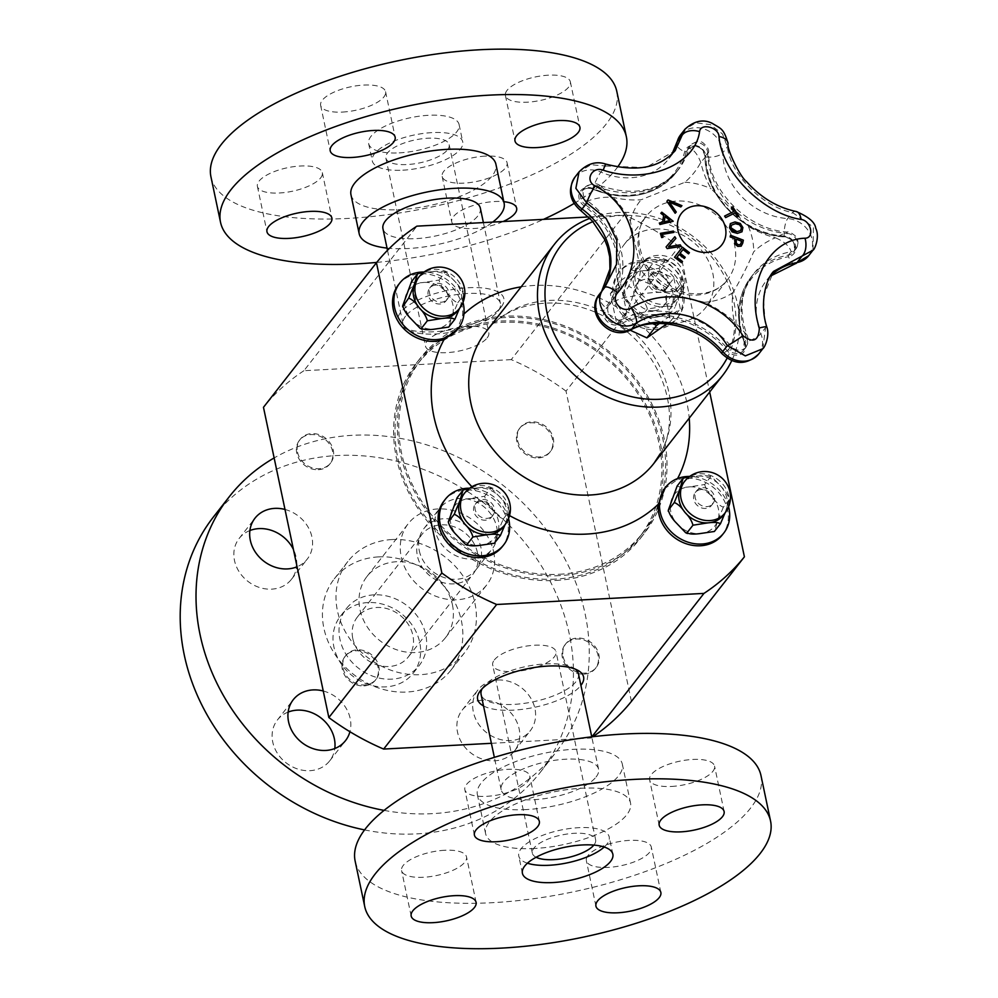 <?xml version="1.0" encoding="UTF-8"?>
<svg xmlns="http://www.w3.org/2000/svg" width="998" height="998" viewBox="0 0 998 998"><rect width="100%" height="100%" fill="white"/><g stroke="black" fill="none" stroke-linecap="round" stroke-linejoin="round"><path stroke-width="0.75" stroke-dasharray="4.99 3.74" d="M477.481 552.742A32.348 27.707 38 0 0 453.317 526.507A32.348 27.707 38 0 0 421.954 534.429A32.348 27.707 38 0 0 417.401 555.961A32.348 27.707 38 0 0 441.565 582.183A32.348 27.707 38 0 0 472.927 574.274A32.348 27.707 38 0 0 477.481 552.742M373.963 594.845A46.22 39.583 38 0 0 346.431 608.543A46.22 39.583 38 0 0 358.469 668.186A46.22 39.583 38 0 0 419.26 665.454A46.22 39.583 38 0 0 419.197 618.91A46.22 39.583 38 0 0 373.963 594.845M352.805 638.608A32.348 27.707 38 0 0 376.97 664.83A32.348 27.707 38 0 0 408.332 656.921A32.348 27.707 38 0 0 399.911 615.167A32.348 27.707 38 0 0 357.359 617.076A32.348 27.707 38 0 0 352.805 638.608M493.648 551.882A49.775 42.627 -142 0 1 486.65 585.003A49.775 42.627 -142 0 1 421.193 587.934A49.775 42.627 -142 0 1 408.219 523.701A49.775 42.627 -142 0 1 456.485 511.525A49.775 42.627 -142 0 1 493.648 551.882M452.406 604.651A49.775 42.627 -142 0 1 445.407 637.772A49.775 42.627 -142 0 1 379.951 640.704A49.775 42.627 -142 0 1 366.977 576.47A49.775 42.627 -142 0 1 415.243 564.294A49.775 42.627 -142 0 1 452.406 604.651M435.091 530.4A33.184 28.418 -142 0 1 439.756 508.319A33.184 28.418 -142 0 1 483.394 506.36A33.184 28.418 -142 0 1 492.039 549.187A33.184 28.418 -142 0 1 459.866 557.308A33.184 28.418 -142 0 1 435.091 530.4M419.272 550.646A33.184 28.418 38 0 0 444.048 577.543A33.184 28.418 38 0 0 476.221 569.434A33.184 28.418 38 0 0 467.575 526.607A33.184 28.418 38 0 0 423.925 528.566A33.184 28.418 38 0 0 419.272 550.646M497.777 680.025A33.184 28.418 -142 0 1 530.25 697.315A33.184 28.418 -142 0 1 530.287 730.736A33.184 28.418 -142 0 1 486.65 732.694A33.184 28.418 -142 0 1 478.005 689.868A33.184 28.418 -142 0 1 497.777 680.025M481.947 700.272A33.184 28.418 38 0 0 462.186 710.102A33.184 28.418 38 0 0 470.831 752.929A33.184 28.418 38 0 0 514.469 750.97A33.184 28.418 38 0 0 514.432 717.55A33.184 28.418 38 0 0 481.947 700.272M323.252 690.99A33.184 28.418 -142 0 1 350.186 718.535A33.184 28.418 -142 0 1 349.924 731.734M288.148 712.073A33.184 28.418 38 0 0 277.419 719.982A33.184 28.418 38 0 0 286.064 762.809A33.184 28.418 38 0 0 329.702 760.85A33.184 28.418 38 0 0 334.792 748.525M284.991 509.454A33.184 28.418 -142 0 1 307.272 559.067A33.184 28.418 -142 0 1 297.067 566.764M249.899 530.537A33.184 28.418 38 0 0 239.158 538.446A33.184 28.418 38 0 0 239.208 571.866A33.184 28.418 38 0 0 271.681 589.144A33.184 28.418 38 0 0 291.453 579.314A33.184 28.418 38 0 0 296.531 566.989M296.718 565.08A33.184 28.418 38 0 0 293.437 549.499M367.938 602.555A46.22 39.583 38 0 0 340.405 616.253A46.22 39.583 38 0 0 352.444 675.895A46.22 39.583 38 0 0 413.234 673.163A46.22 39.583 38 0 0 413.172 626.619A46.22 39.583 38 0 0 367.938 602.555M364.569 829.912A207.372 177.619 38 0 0 540.205 772.415A207.372 177.619 38 0 0 539.918 563.546A207.372 177.619 38 0 0 336.95 455.537A207.372 177.619 38 0 0 213.422 517.001M384.068 810.388A207.372 177.619 38 0 0 556.036 752.168A207.372 177.619 38 0 0 555.736 543.299A207.372 177.619 38 0 0 352.768 435.29A207.372 177.619 38 0 0 274.138 457.945M378.404 556.909A74.064 63.435 38 0 0 334.28 578.865A74.064 63.435 38 0 0 353.579 674.448A74.064 63.435 38 0 0 450.996 670.082A74.064 63.435 38 0 0 450.884 595.482A74.064 63.435 38 0 0 378.404 556.909M391.964 539.556A74.064 63.435 38 0 0 347.84 561.512A74.064 63.435 38 0 0 367.139 657.096A74.064 63.435 38 0 0 464.557 652.729A74.064 63.435 38 0 0 464.444 578.129A74.064 63.435 38 0 0 391.964 539.556M487.186 337.873A32.348 11.702 168.1 0 0 488.808 332.808A32.348 11.702 168.1 0 0 454.739 328.03A32.348 11.702 168.1 0 0 425.497 346.156A32.348 11.702 168.1 0 0 453.142 352.045A32.348 11.702 168.1 0 0 487.186 337.873M494.322 659.977A32.348 11.702 -11.9 0 1 528.379 645.818A32.348 11.702 -11.9 0 1 556.011 651.706A32.348 11.702 -11.9 0 1 526.769 669.833A32.348 11.702 -11.9 0 1 492.7 665.042A32.348 11.702 -11.9 0 1 494.322 659.977M652.842 323.714L626.507 311.626L620.082 281.112L643.76 264.408L673.875 278.23L680.312 308.756L659.466 323.452M653.528 310.765A17.365 14.87 -142 0 1 636.537 301.72A17.365 14.87 -142 0 1 636.512 284.243A17.365 14.87 -142 0 1 659.354 283.22A17.365 14.87 -142 0 1 663.87 305.625A17.365 14.87 -142 0 1 653.528 310.765M668.311 291.853A17.365 14.87 38 0 0 678.652 286.713A17.365 14.87 38 0 0 674.137 264.295A17.365 14.87 38 0 0 651.295 265.331A17.365 14.87 38 0 0 651.32 282.808A17.365 14.87 38 0 0 668.311 291.853M655.062 228.991A51.547 44.149 -142 0 1 705.524 255.837A51.547 44.149 -142 0 1 705.586 307.758A51.547 44.149 -142 0 1 637.784 310.802A51.547 44.149 -142 0 1 624.361 244.273A51.547 44.149 -142 0 1 655.062 228.991M600.21 185.64C596.255 182.522 591.09 183.22 584.716 187.749A10.067 8.633 -142 0 1 595.432 185.703L600.21 185.64L613.109 197.379A91.978 78.78 -142 0 1 630.362 221.094L640.554 269.448A91.978 78.78 -142 0 1 632.557 296.443C630.998 303.392 627.692 310.977 622.64 319.185A10.067 8.633 -142 0 1 610.526 316.403A10.067 8.633 -142 0 1 609.316 304.702A10.067 8.633 -142 0 1 609.441 304.54L606.697 308.045A10.067 8.633 38 0 0 607.907 319.747A10.067 8.633 38 0 0 620.02 322.541L622.64 319.185A88.248 75.586 38 0 1 731.047 346.181C733.804 337.424 734.902 329.29 734.378 321.793L746.866 334.742L746.853 338.759A10.067 8.633 -142 0 1 745.968 347.179C748.512 342.95 748.812 338.796 746.866 334.742C738.632 311.127 740.903 290.78 753.677 273.726A77.757 66.604 38 0 0 746.853 338.759L744.234 342.102A77.757 66.604 -142 0 1 751.057 277.082A77.757 66.604 -142 0 1 788.507 255.064A10.067 8.633 38 0 0 793.36 252.207A10.067 8.633 38 0 0 793.66 242.589A10.067 8.633 38 0 0 784.665 236.825A77.757 66.604 -142 0 1 705.099 156.399L705.948 157.035A76.472 65.494 38 0 0 784.191 236.127L784.665 236.825L787.285 233.47A10.067 8.633 -142 0 1 796.279 239.233A10.067 8.633 -142 0 1 795.98 248.851A10.067 8.633 -142 0 1 791.127 251.708C789.48 246.157 784.241 241.516 775.396 237.786L786.873 232.035L787.285 233.47A77.757 66.604 38 0 1 707.719 153.043L708.493 152.432C708.493 189.745 746.903 229.291 786.886 232.035C788.794 231.374 791.938 232.958 796.304 236.788C798.6 240.668 798.475 244.672 795.905 248.814M707.719 153.043L705.099 156.399A10.067 8.633 38 0 0 698.263 146.818A10.067 8.633 38 0 0 687.61 148.952L690.229 145.608A10.067 8.633 -142 0 1 700.883 143.475A10.067 8.633 -142 0 1 707.719 153.043C708.867 152.806 706.547 155.913 700.771 162.35A91.978 78.78 -142 0 1 684.902 182.26L641.24 199.712A91.978 78.78 -142 0 1 613.109 197.379C604.389 196.743 595.893 197.953 587.635 201.035A10.067 8.633 -142 0 1 584.678 187.786L582.059 191.142A10.067 8.633 38 0 0 585.015 204.39L587.635 201.035A77.757 66.604 38 0 1 610.427 303.317A77.757 66.604 38 0 1 609.441 304.54C617.126 299.338 624.835 296.643 632.557 296.443A102.47 87.762 -142 0 1 665.317 292.526L704.376 302.257A102.47 87.762 -142 0 1 734.378 321.793A91.978 78.78 -142 0 1 733.006 292.476C740.566 279.827 747.465 266.266 753.702 251.808A91.978 78.78 -142 0 1 775.396 237.786A91.978 78.78 -142 0 1 748.338 226.384L711.162 188.797A91.978 78.78 -142 0 1 700.771 162.35C697.253 153.592 693.286 148.939 688.882 148.353A10.067 8.633 -142 0 1 690.229 145.621C695.693 141.03 700.085 140.194 703.403 143.126C707.619 147.018 709.316 150.112 708.493 152.432M660.776 213.323A472.129 18.488 -48.3 0 1 660.813 213.285L660.776 213.323A473.601 243.974 -137.8 0 1 663.558 215.556A472.129 105.813 -74.4 0 1 662.547 222.242M673.188 221.257L673.151 221.307A473.663 141.654 159.3 0 0 659.903 224.55A472.129 201.608 -103.6 0 0 659.291 223.078A473.601 140.132 -21.1 0 1 659.341 223.065M669.833 220.496A473.601 243.949 -137.7 0 0 665.017 216.578M742.013 231.773L737.347 233.445L732.07 231.973L729.451 227.818L730.336 223.602M740.641 230.526L741.377 227.631L739.443 224.775L735.339 223.764L731.447 225.174M681.534 262.773L681.534 262.773A471.792 243.512 -142 0 0 674.523 257.297L682.407 247.192M684.254 258.519L684.254 258.519A472.279 243.774 -142 0 0 679.114 254.49M688.458 253.891L688.458 253.891A472.803 244.036 -142 0 0 682.944 249.575M738.907 216.192L738.869 216.242A473.85 88.348 146.4 0 0 737.609 216.865A471.942 227.145 -117.7 0 0 735.027 212.948A473.888 88.348 146.4 0 0 725.596 217.651L725.596 217.651A472.915 227.619 -117.7 0 0 724.573 216.104L724.61 216.067M733.992 211.401A471.942 227.145 -117.7 0 0 731.384 207.509A473.85 88.348 -33.6 0 1 731.447 207.484M681.197 246.444A472.915 227.482 62.4 0 1 681.222 246.481A473.626 158.545 164.1 0 0 667.138 248.639A471.792 226.945 -117.6 0 0 666.028 246.98L666.065 246.93M675.92 238.36L675.883 238.41A473.701 12.413 130.5 0 0 668.548 246.78M730.149 236.9L730.112 236.95A472.915 92.889 -71.4 0 0 730.474 235.328L730.511 235.279M741.739 245.595L737.771 246.456L735.152 244.285L734.628 240.131A472.541 92.814 -71.4 0 0 734.927 238.759A473.888 226.197 -167.7 0 0 730.112 236.95M740.242 244.61L741.202 242.626A471.942 92.702 -71.4 0 0 741.502 241.279A473.888 226.197 -167.7 0 0 736.387 239.308M663.021 237.299L662.984 237.349A471.942 188.348 81.8 0 1 662.984 237.349A473.888 155.114 163.1 0 0 661.599 237.599A471.805 188.285 -98.2 0 0 660.327 233.407A473.888 155.114 -16.9 0 1 660.377 233.395M673.775 232.422A472.915 188.734 81.8 0 1 673.787 232.459A473.888 155.114 163.1 0 0 662.123 234.505M676.27 212.025L676.232 212.075A472.915 13.598 130.7 0 0 675.122 213.31A473.626 226.084 -116.3 0 0 666.826 201.309L666.826 201.309A471.792 13.56 -49.3 0 1 666.864 201.272M681.921 205.675L681.884 205.725A472.915 13.598 130.7 0 0 680.748 207.01A473.701 236.002 -159.5 0 0 669.284 202.17M762.809 348.714L765.553 327.631L763.345 296.905L773.575 271.369M812.971 250.199L813.432 227.107L792.462 212.524C763.033 207.272 730 174.014 727.442 146.806L722.452 133.919L710.401 124.625L695.955 122.829L685.015 129.191M795.98 248.851L793.36 252.207C796.204 243.999 793.26 238.909 784.49 236.925C743.585 235.241 704.501 195.733 705.037 156.561C702.38 146.656 696.567 144.124 687.61 148.952A10.067 8.633 38 0 0 686.262 151.708A77.757 66.604 -142 0 1 675.821 172.941A77.757 66.604 -142 0 1 592.812 189.046L592.8 188.472A14.222 2.108 113.6 0 1 600.908 172.068A63.535 54.416 38 0 0 668.747 158.907L675.209 150.636L645.831 167.614L605.649 166.005A14.222 0.823 106.9 0 0 605.798 164.096M574.985 177.095A24.289 20.808 -142 0 1 600.908 172.068L605.649 166.005L590.841 164.745L579.052 171.893M728.091 143.463A14.222 8.732 -6.4 0 1 727.442 146.806L722.702 152.869A63.535 54.416 38 0 0 787.721 218.587A24.289 20.808 -142 0 1 809.415 232.484A24.289 20.808 -142 0 1 808.692 255.688M604.726 287.486L599.923 293.624A14.222 7.335 -140.4 0 0 605.449 307.559A76.472 65.494 38 0 0 583.992 205.775A11.365 9.731 -142 0 1 579.801 192.177A11.365 9.731 -142 0 1 592.8 188.472A76.472 65.494 38 0 0 684.69 151.746A11.365 9.731 -142 0 1 696.355 145.608A11.365 9.731 -142 0 1 705.948 157.035A14.222 6.038 179.1 0 0 722.702 152.869A24.289 20.808 -142 0 0 706.21 129.777A24.289 20.808 -142 0 0 680.536 134.917M796.217 211.514L796.155 211.501A14.222 7.298 -79.4 0 0 792.462 212.524L787.721 218.587A14.222 4.553 93.9 0 0 784.191 236.127A11.365 9.731 -142 0 1 795.606 245.92A11.365 9.731 -142 0 1 788.532 256.698L788.507 255.064L791.127 251.708A77.757 66.604 38 0 0 753.677 273.726L751.057 277.082C737.173 296.107 734.877 317.851 744.171 342.289L744.234 342.102A10.067 8.633 38 0 1 743.348 350.535L745.968 347.179M766.751 326.795A14.222 1.085 -16.2 0 1 765.553 327.631L760.813 333.694A14.222 4.067 -22.3 0 1 744.995 342.302L744.171 342.289L743.348 350.535A10.067 8.633 38 0 1 728.428 349.537L731.047 346.181A10.067 8.633 -142 0 0 745.943 347.217M457.121 497.74C459.342 499.1 463.496 499.387 469.621 498.613A25.661 21.968 38 0 0 451.458 511.425A25.661 21.968 38 0 0 456.385 534.828A25.661 21.968 38 0 0 479.477 545.419A25.661 21.968 38 0 0 497.64 532.62A25.661 21.968 38 0 0 492.713 509.217A25.661 21.968 38 0 0 469.621 498.613L484.629 496.268C485.752 500.622 488.446 504.938 492.713 509.217C496.256 514.419 499.798 517.663 503.316 518.935L497.64 532.62L494.497 543.074M484.629 496.268L490.542 488.708C488.334 487.348 484.167 487.049 478.054 487.822L469.384 488.421M490.542 488.708L490.155 487.947L491.889 488.746L490.542 488.708M503.316 518.935L509.23 511.375C508.119 507.021 505.425 502.705 501.146 498.426L491.889 488.746M509.23 511.375L506.086 521.829A25.661 21.968 38 0 0 501.146 498.426A25.661 21.968 38 0 0 478.054 487.822A25.661 21.968 38 0 0 462.773 495.432M505.038 524.674L506.086 521.829A25.661 21.968 38 0 1 503.204 527.031M508.556 518.573A37.026 31.711 38 0 0 469.684 488.197M444.01 500.959A37.026 31.711 -142 0 1 466.078 489.981A37.026 31.711 -142 0 1 475.996 490.816C488.746 493.673 498.152 500.909 504.202 512.523A37.026 31.711 -142 0 1 502.368 546.555M644.87 328.729C632.52 325.36 623.126 318.125 616.677 307.022A37.026 31.711 -142 0 1 618.498 272.99A37.026 31.711 -142 0 1 640.554 262.012A37.026 31.711 -142 0 1 676.806 281.299A37.026 31.711 -142 0 1 676.856 318.599A37.026 31.711 -142 0 1 644.87 328.729A136.277 116.716 -142 0 1 689.206 418.199M398.452 284.754A37.026 31.711 -142 0 1 420.52 273.776A37.026 31.711 -142 0 1 462.635 315.268L456.984 330.138M664.244 488.958L676.769 480.075A37.026 31.711 -142 0 1 686.125 478.204A37.026 31.711 -142 0 1 722.365 497.491A37.026 31.711 -142 0 1 722.415 534.791M343.075 668.323A19.261 16.492 38 0 0 357.446 683.942A19.261 16.492 38 0 0 376.121 679.226A19.261 16.492 38 0 0 371.106 654.376A19.261 16.492 38 0 0 345.782 655.511A19.261 16.492 38 0 0 343.075 668.323M411.563 281.536C413.771 282.896 417.937 283.195 424.063 282.422A25.661 21.968 38 0 0 405.899 295.221A25.661 21.968 38 0 0 410.827 318.624A25.661 21.968 38 0 0 433.918 329.228A25.661 21.968 38 0 0 452.082 316.416A25.661 21.968 38 0 0 447.154 293.013A25.661 21.968 38 0 0 424.063 282.422L439.07 280.064C440.18 284.418 442.875 288.734 447.154 293.013C450.697 298.227 454.24 301.458 457.758 302.743L452.082 316.416L448.938 326.882M439.07 280.064L444.983 272.504C442.775 271.144 438.609 270.857 432.496 271.631L423.813 272.217M444.983 272.504L444.597 271.755L446.331 272.554L444.983 272.504M457.758 302.743L463.671 295.171C462.548 290.817 459.853 286.501 455.587 282.222L446.331 272.554M463.671 295.171L460.515 305.625A25.661 21.968 38 0 0 455.587 282.222A25.661 21.968 38 0 0 432.496 271.631A25.661 21.968 38 0 0 417.214 279.228M459.479 308.469L460.515 305.625A25.661 21.968 38 0 1 457.633 310.827M462.997 302.369A37.026 31.711 38 0 0 424.125 271.992M297.516 452.131A19.261 16.492 38 0 0 311.887 467.738A19.261 16.492 38 0 0 330.563 463.035A19.261 16.492 38 0 0 325.548 438.172A19.261 16.492 38 0 0 300.223 439.307A19.261 16.492 38 0 0 297.516 452.131M387.037 248.09A74.064 26.796 168.1 0 0 408.095 248.527A74.064 26.796 168.1 0 0 492.725 222.092M480.337 208.145A49.775 18.001 -11.9 0 1 435.353 236.027A49.775 18.001 -11.9 0 1 382.945 228.667M350.972 194.772A74.064 26.796 168.1 0 0 399.899 209.617A74.064 26.796 168.1 0 0 495.906 164.221M376.72 262.412A207.372 75.025 168.1 0 0 543.486 219.373M574.087 203.467A207.372 75.025 168.1 0 0 617.725 166.878M503.117 221.531A33.184 12.001 -11.9 0 1 470.407 228.617A33.184 12.001 -11.9 0 1 451.732 221.855A33.184 12.001 -11.9 0 1 494.746 201.521A33.184 12.001 -11.9 0 1 503.803 201.683M210.952 176.858A207.372 75.025 168.1 0 0 347.953 218.425A207.372 75.025 168.1 0 0 616.789 91.329M320.67 177.856A33.184 12.001 168.1 0 0 322.329 172.654A33.184 12.001 168.1 0 0 287.387 167.751A33.184 12.001 168.1 0 0 257.397 186.339A33.184 12.001 168.1 0 0 285.74 192.389A33.184 12.001 168.1 0 0 320.67 177.856M342.564 112.063A33.184 12.001 168.1 0 0 385.577 91.729A33.184 12.001 168.1 0 0 350.635 86.826A33.184 12.001 168.1 0 0 320.645 105.414A33.184 12.001 168.1 0 0 342.564 112.063M507.084 90.331A33.184 12.001 168.1 0 0 505.412 95.534A33.184 12.001 168.1 0 0 540.355 100.436A33.184 12.001 168.1 0 0 570.357 81.848A33.184 12.001 168.1 0 0 542.001 75.798A33.184 12.001 168.1 0 0 507.084 90.331M485.178 156.125A33.184 12.001 168.1 0 0 442.164 176.459A33.184 12.001 168.1 0 0 477.106 181.362A33.184 12.001 168.1 0 0 507.096 162.774A33.184 12.001 168.1 0 0 485.178 156.125M399.188 152.881A46.22 16.716 168.1 0 0 459.092 124.563A46.22 16.716 168.1 0 0 410.428 117.727A46.22 16.716 168.1 0 0 368.649 143.625A46.22 16.716 168.1 0 0 399.188 152.881M402.83 170.184A46.22 16.716 168.1 0 0 462.735 141.853A46.22 16.716 168.1 0 0 414.07 135.029A46.22 16.716 168.1 0 0 372.291 160.915A46.22 16.716 168.1 0 0 402.83 170.184M526.333 809.565A74.064 26.796 -11.9 0 1 477.393 794.72A74.064 26.796 -11.9 0 1 544.347 753.228A74.064 26.796 -11.9 0 1 622.34 764.169A74.064 26.796 -11.9 0 1 526.333 809.565M596.08 776.98A49.775 18.001 168.1 0 0 598.575 769.184A49.775 18.001 168.1 0 0 546.156 761.823A49.775 18.001 168.1 0 0 501.171 789.705A49.775 18.001 168.1 0 0 543.685 798.774A49.775 18.001 168.1 0 0 596.08 776.98M534.529 848.487A74.064 26.796 -11.9 0 1 485.602 833.629A74.064 26.796 -11.9 0 1 552.543 792.138A74.064 26.796 -11.9 0 1 630.536 803.091A74.064 26.796 -11.9 0 1 534.529 848.487M760.987 775.596A207.372 75.025 -11.9 0 1 492.151 902.703A207.372 75.025 -11.9 0 1 355.151 861.124M588.022 855.535A33.184 12.001 168.1 0 0 586.362 860.725A33.184 12.001 168.1 0 0 621.305 865.64A33.184 12.001 168.1 0 0 651.295 847.04A33.184 12.001 168.1 0 0 622.952 841.002A33.184 12.001 168.1 0 0 588.022 855.535M671.542 786.449A33.184 12.001 168.1 0 0 714.556 766.115A33.184 12.001 168.1 0 0 679.613 761.212A33.184 12.001 168.1 0 0 649.611 779.8A33.184 12.001 168.1 0 0 671.542 786.449M528.117 781.185A33.184 12.001 168.1 0 0 529.776 775.995A33.184 12.001 168.1 0 0 494.833 771.092A33.184 12.001 168.1 0 0 464.843 789.68A33.184 12.001 168.1 0 0 493.187 795.718A33.184 12.001 168.1 0 0 528.117 781.185M444.609 850.271A33.184 12.001 168.1 0 0 401.595 870.605A33.184 12.001 168.1 0 0 436.538 875.52A33.184 12.001 168.1 0 0 466.528 856.933A33.184 12.001 168.1 0 0 444.609 850.271M527.431 863.208A46.22 16.716 -11.9 0 1 518.773 855.997A46.22 16.716 -11.9 0 1 560.539 830.111A46.22 16.716 -11.9 0 1 609.217 836.935A46.22 16.716 -11.9 0 1 604.202 847.028M631.41 701.394L566.028 391.129L679.027 246.543L709.678 392.014M566.028 391.129A235.516 201.721 38 0 0 511.238 359.629L624.224 215.057A235.516 201.721 -142 0 1 679.027 246.543M511.238 359.629L303.916 370.72L416.914 226.147M303.916 370.72A235.516 201.721 38 0 0 263.472 407.309M491.39 743.31L590.966 737.984L591.876 736.811M590.966 737.984A235.516 201.721 38 0 0 592.899 736.699M318.337 469.696A19.261 16.492 38 0 0 329.814 463.995A19.261 16.492 38 0 0 324.787 439.132A19.261 16.492 38 0 0 299.462 440.28A19.261 16.492 38 0 0 296.755 453.092A19.261 16.492 38 0 0 318.337 469.696M363.896 685.9A19.261 16.492 38 0 0 375.373 680.187A19.261 16.492 38 0 0 370.358 655.337A19.261 16.492 38 0 0 345.021 656.472A19.261 16.492 38 0 0 342.314 669.284A19.261 16.492 38 0 0 363.896 685.9M538.384 457.932A19.261 16.492 38 0 0 549.861 452.219A19.261 16.492 38 0 0 544.833 427.369A19.261 16.492 38 0 0 519.509 428.504A19.261 16.492 38 0 0 516.802 441.316A19.261 16.492 38 0 0 538.384 457.932M583.942 674.137A19.261 16.492 38 0 0 595.419 668.423A19.261 16.492 38 0 0 590.404 643.573A19.261 16.492 38 0 0 565.068 644.708A19.261 16.492 38 0 0 562.361 657.52A19.261 16.492 38 0 0 583.942 674.137M483.506 705.923A54.154 19.598 168.1 0 0 534.641 707.283A54.154 19.598 168.1 0 0 580.898 685.414A54.154 19.598 168.1 0 0 580.911 685.401M578.478 673.862A49.775 18.001 -11.9 0 1 575.996 681.659A49.775 18.001 -11.9 0 1 523.601 703.453A49.775 18.001 -11.9 0 1 481.086 694.396M482.159 688.732A49.775 18.001 -11.9 0 1 483.506 686.686A49.775 18.001 -11.9 0 1 526.071 666.514A49.775 18.001 -11.9 0 1 573.164 667.799A49.775 18.001 -11.9 0 1 575.222 669.122M588.433 216.965L624.224 215.057M468.099 287.736A54.154 19.598 -11.9 0 1 501.246 306.972A54.154 19.598 -11.9 0 1 454.926 328.928A54.154 19.598 -11.9 0 1 403.691 327.531A54.154 19.598 -11.9 0 1 400.61 312.449A54.154 19.598 -11.9 0 1 468.099 287.736M405.512 316.191A49.775 18.001 168.1 0 0 403.03 323.988A49.775 18.001 168.1 0 0 408.344 330.064A49.775 18.001 168.1 0 0 455.437 331.348A49.775 18.001 168.1 0 0 498.002 311.164A49.775 18.001 168.1 0 0 500.422 303.467A49.775 18.001 168.1 0 0 457.907 294.398A49.775 18.001 168.1 0 0 405.512 316.191M563.121 656.559A19.261 16.492 38 0 0 577.493 672.165A19.261 16.492 38 0 0 596.168 667.462A19.261 16.492 38 0 0 591.153 642.612A19.261 16.492 38 0 0 565.829 643.747A19.261 16.492 38 0 0 563.121 656.559M517.563 440.355A19.261 16.492 38 0 0 531.934 455.974A19.261 16.492 38 0 0 550.609 451.258A19.261 16.492 38 0 0 545.594 426.408A19.261 16.492 38 0 0 520.27 427.543A19.261 16.492 38 0 0 517.563 440.355M536.113 857.257A32.348 11.702 -11.9 0 1 532.333 853.14A32.348 11.702 -11.9 0 1 533.955 848.075A32.348 11.702 -11.9 0 1 568.012 833.904A32.348 11.702 -11.9 0 1 595.644 839.792A32.348 11.702 -11.9 0 1 593.847 845.081M447.553 149.787A32.348 11.702 168.1 0 0 449.175 144.722A32.348 11.702 168.1 0 0 415.106 139.932A32.348 11.702 168.1 0 0 385.864 158.058A32.348 11.702 168.1 0 0 413.496 163.946A32.348 11.702 168.1 0 0 447.553 149.787M589.855 218.35A106.649 91.342 -142 0 1 618.086 212.487A106.649 91.342 -142 0 1 716.739 259.867A106.649 91.342 -142 0 1 731.734 360.665M592.937 221.618A100.723 86.277 -142 0 1 621.118 215.481A100.723 86.277 -142 0 1 715.354 261.651A100.723 86.277 -142 0 1 727.068 358.207M630.112 330.176L616.789 324.063L610.364 293.549L634.042 276.845L664.157 290.668L670.594 321.181L666.776 323.876M641.914 260.278A37.026 31.711 38 0 0 619.858 271.256A37.026 31.711 38 0 0 629.501 319.048A37.026 31.711 38 0 0 678.216 316.865A37.026 31.711 38 0 0 678.166 279.565A37.026 31.711 38 0 0 641.914 260.278M659.117 268.3C660.227 272.654 662.922 276.97 667.2 281.249C670.743 286.451 674.286 289.694 677.804 290.967L672.128 304.652L668.984 315.106L653.964 317.464C647.852 318.225 643.685 317.938 641.477 316.578L640.13 316.528L630.873 306.86C626.594 302.581 623.912 298.265 622.789 293.911L631.609 269.772C633.817 271.132 637.984 271.419 644.097 270.645A25.661 21.968 38 0 0 625.946 283.457A25.661 21.968 38 0 0 630.873 306.86A25.661 21.968 38 0 0 653.964 317.464A25.661 21.968 38 0 0 672.128 304.652A25.661 21.968 38 0 0 667.2 281.249A25.661 21.968 38 0 0 644.097 270.645L659.117 268.3L665.03 260.74L664.643 259.991L666.377 260.777L665.03 260.74C662.822 259.38 658.655 259.093 652.542 259.854A25.661 21.968 38 0 0 637.26 267.464A25.661 21.968 38 0 0 634.379 272.666A25.661 21.968 38 0 0 639.306 296.069A25.661 21.968 38 0 0 662.398 306.66A25.661 21.968 38 0 0 677.679 299.063A25.661 21.968 38 0 0 680.561 293.861A25.661 21.968 38 0 0 675.634 270.458A25.661 21.968 38 0 0 652.542 259.854L637.522 262.212L634.379 272.666L628.703 286.351C632.221 287.624 635.763 290.855 639.306 296.069C643.585 300.348 646.267 304.664 647.39 309.018L662.398 306.66C668.523 305.899 672.689 306.186 674.898 307.546L683.717 283.407C682.595 279.053 679.9 274.737 675.634 270.458L666.377 260.79M668.984 315.106L674.898 307.546M640.13 316.541L641.864 317.327L641.477 316.578L647.39 309.018M622.789 293.911L622.715 295.084L628.703 286.351M631.609 269.772L637.522 262.212M677.804 290.967L683.717 283.407M728.602 506.809A37.026 31.711 38 0 0 689.73 476.42M677.168 485.976C679.376 487.323 683.543 487.623 689.668 486.849A25.661 21.968 38 0 0 671.504 499.661A25.661 21.968 38 0 0 676.432 523.064A25.661 21.968 38 0 0 699.523 533.656A25.661 21.968 38 0 0 717.687 520.856A25.661 21.968 38 0 0 712.759 497.453A25.661 21.968 38 0 0 689.668 486.849L704.675 484.504L710.588 476.932L710.202 476.183L711.936 476.982L710.588 476.932C708.38 475.584 704.214 475.285 698.101 476.058A25.661 21.968 38 0 0 682.819 483.656M723.251 515.255A25.661 21.968 38 0 0 726.12 510.065A25.661 21.968 38 0 0 721.192 486.65A25.661 21.968 38 0 0 698.101 476.058L689.418 476.645M725.084 512.91L729.276 499.599C728.153 495.257 725.459 490.941 721.192 486.65L711.936 476.982M704.675 484.504C705.798 488.845 708.48 493.162 712.759 497.453C716.302 502.655 719.845 505.899 723.363 507.171L729.276 499.599M723.363 507.171L717.687 520.856L714.543 531.31M670.594 321.181L680.312 308.756M664.157 290.668L673.875 278.23M634.042 276.845L643.76 264.408M610.364 293.549L620.082 281.112M616.789 324.063L626.507 311.626M559.242 574.287A140.718 120.521 38 0 0 643.061 532.57A140.718 120.521 38 0 0 606.41 350.959A140.718 120.521 38 0 0 421.318 359.268A140.718 120.521 38 0 0 421.505 500.996A140.718 120.521 38 0 0 559.242 574.287M555.474 579.102A140.718 120.521 -142 0 1 417.738 505.811A140.718 120.521 -142 0 1 417.551 364.083A140.718 120.521 -142 0 1 602.642 355.775A140.718 120.521 -142 0 1 639.294 537.398A140.718 120.521 -142 0 1 555.474 579.102M559.529 575.634A142.203 121.793 -142 0 1 420.345 501.57A142.203 121.793 -142 0 1 420.146 358.344A142.203 121.793 -142 0 1 607.183 349.949A142.203 121.793 -142 0 1 644.234 533.481A142.203 121.793 -142 0 1 559.529 575.634M555.761 580.462A142.203 121.793 38 0 0 640.466 538.309A142.203 121.793 38 0 0 603.416 354.777A142.203 121.793 38 0 0 416.378 363.172A142.203 121.793 38 0 0 416.578 506.398A142.203 121.793 38 0 0 555.761 580.462M482.783 499.487A10.367 8.882 -142 0 1 492.925 504.888A10.367 8.882 -142 0 1 492.937 515.33A10.367 8.882 -142 0 1 479.302 515.941A10.367 8.882 -142 0 1 476.607 502.555A10.367 8.882 -142 0 1 482.783 499.487M481.373 501.283A10.367 8.882 38 0 0 475.198 504.364A10.367 8.882 38 0 0 477.892 517.737A10.367 8.882 38 0 0 491.527 517.126A10.367 8.882 38 0 0 491.515 506.685A10.367 8.882 38 0 0 481.373 501.283M702.829 487.71A10.367 8.882 -142 0 1 712.971 493.112A10.367 8.882 -142 0 1 712.984 503.553A10.367 8.882 -142 0 1 699.349 504.177A10.367 8.882 -142 0 1 696.654 490.791A10.367 8.882 -142 0 1 702.829 487.71M701.419 489.519A10.367 8.882 38 0 0 695.244 492.588A10.367 8.882 38 0 0 697.939 505.974A10.367 8.882 38 0 0 711.574 505.362A10.367 8.882 38 0 0 711.562 494.921A10.367 8.882 38 0 0 701.419 489.519M437.224 283.282A10.367 8.882 -142 0 1 447.366 288.684A10.367 8.882 -142 0 1 447.378 299.126A10.367 8.882 -142 0 1 433.743 299.737A10.367 8.882 -142 0 1 431.049 286.351A10.367 8.882 -142 0 1 437.224 283.282M435.814 285.091A10.367 8.882 38 0 0 429.639 288.16A10.367 8.882 38 0 0 432.334 301.546A10.367 8.882 38 0 0 445.969 300.934A10.367 8.882 38 0 0 445.956 290.493A10.367 8.882 38 0 0 435.814 285.091M657.27 271.518A10.367 8.882 -142 0 1 667.413 276.92A10.367 8.882 -142 0 1 667.425 287.362A10.367 8.882 -142 0 1 653.79 287.973A10.367 8.882 -142 0 1 651.083 274.587A10.367 8.882 -142 0 1 657.27 271.518M655.861 273.315A10.367 8.882 38 0 0 649.673 276.396A10.367 8.882 38 0 0 652.38 289.769A10.367 8.882 38 0 0 666.015 289.158A10.367 8.882 38 0 0 666.003 278.716A10.367 8.882 38 0 0 655.861 273.315M630.362 221.094A65.768 56.325 -142 0 1 641.24 199.712M684.902 182.26A65.768 56.325 -142 0 1 711.162 188.797M731.497 235.615A51.547 44.149 38 0 0 676.918 201.047A51.547 44.149 38 0 0 646.205 216.317A51.547 44.149 38 0 0 659.641 282.858A51.547 44.149 38 0 0 727.442 279.802A51.547 44.149 38 0 0 731.497 235.615M748.338 226.384A65.768 56.325 -142 0 1 753.702 251.808M733.006 292.476A65.768 56.325 -142 0 1 704.376 302.257M665.317 292.526A65.768 56.325 -142 0 1 640.554 269.448M600.197 185.64C633.543 196.743 659.628 191.391 678.44 169.585L675.821 172.941C654.526 196.718 626.806 202.12 592.662 189.158C588.234 187.499 584.703 188.148 582.059 191.142A10.067 8.633 38 0 1 592.812 189.046L595.432 185.703A77.757 66.604 38 0 0 678.44 169.585A77.757 66.604 38 0 0 688.882 148.353L686.262 151.708L684.69 151.746A14.222 6.886 14.6 0 1 676.632 142.839M580.774 210.615L585.015 204.39A77.757 66.604 -142 0 1 607.807 306.66A77.757 66.604 -142 0 1 606.821 307.895L609.441 304.54M609.504 304.452L606.821 307.895A10.067 8.633 38 0 0 606.697 308.045L605.449 307.559A11.365 9.731 -142 0 0 606.584 320.845A11.365 9.731 -142 0 0 620.344 324.076L620.02 322.541A88.248 75.586 -142 0 1 728.428 349.537L727.155 350.685A86.963 74.476 38 0 0 620.344 324.076A14.222 6.811 63.1 0 0 630.586 329.939M795.169 263.771A14.222 5.838 79.7 0 1 788.532 256.698A76.472 65.494 38 0 0 744.995 342.302A11.365 9.731 -142 0 1 740.878 354.278A11.365 9.731 -142 0 1 727.155 350.685A14.222 1.672 139.3 0 1 721.766 353.517M770.431 276.022A63.535 54.416 38 0 0 766.389 280.55A63.535 54.416 38 0 0 760.813 333.694A24.289 20.808 -142 0 1 758.68 354.003M671.879 154.328L668.747 158.907A63.535 54.416 38 0 0 671.953 154.241M599.623 294.011A24.289 20.808 -142 0 1 599.923 293.624A63.535 54.416 38 0 0 600.734 292.626A63.535 54.416 38 0 0 601.644 291.416M504.988 524.736A25.661 21.968 38 0 0 508.593 507.67A25.661 21.968 38 0 0 489.432 486.862A25.661 21.968 38 0 0 464.557 493.137M660.189 453.803C682.37 417.339 663.832 354.315 615.866 323.577C570.058 291.815 509.791 298.602 485.826 332.047A106.649 91.342 -142 0 1 549.349 300.435A106.649 91.342 -142 0 1 649.598 349.949A106.649 91.342 -142 0 1 660.888 452.755A106.649 91.342 -142 0 1 653.89 463.396M677.592 478.541A136.277 116.716 -142 0 1 676.769 480.075M462.635 315.268A136.277 116.716 -142 0 1 463.945 314.033M521.143 286.85A136.277 116.716 -142 0 1 616.677 307.022M475.996 490.816A136.277 116.716 -142 0 1 471.929 486.737M509.541 515.604A136.277 116.716 -142 0 1 504.202 512.523M459.429 308.544A25.661 21.968 38 0 0 463.035 291.466A25.661 21.968 38 0 0 443.873 270.67A25.661 21.968 38 0 0 418.998 276.945M641.09 293.774A25.661 21.968 38 0 0 679.476 296.768A25.661 21.968 38 0 0 683.081 279.702A25.661 21.968 38 0 0 663.92 258.894A25.661 21.968 38 0 0 639.044 265.181A25.661 21.968 38 0 0 635.439 282.247A25.661 21.968 38 0 0 641.09 293.774M725.035 512.972A25.661 21.968 38 0 0 728.64 495.894A25.661 21.968 38 0 0 709.478 475.098A25.661 21.968 38 0 0 684.603 481.373M445.407 637.772L486.65 585.003M366.977 576.47L408.219 523.701M408.332 656.921L472.927 574.274M357.359 617.076L421.954 534.429M476.221 569.434L492.039 549.187M423.925 528.566L439.756 508.319M514.469 750.97L530.287 730.736M462.186 710.102L478.005 689.868M329.702 760.85L345.52 740.616M277.419 719.982L293.237 699.748M291.453 579.314L307.272 559.067M239.158 538.446L254.977 518.212M413.234 673.163L419.26 665.454M340.405 616.253L346.431 608.543M540.205 772.415L556.036 752.168M450.996 670.082L464.557 652.729M334.28 578.865L347.84 561.512M663.87 305.625L678.652 286.713M636.512 284.243L651.295 265.331M624.361 244.273L646.205 216.317C637.123 227.132 636.4 241.953 644.034 260.79C651.644 275.311 663.308 285.403 679.039 291.054C703.39 298.552 720.893 289.308 727.442 279.814L705.586 307.758M770.356 276.134L766.389 280.55L773.587 271.344M605.611 286.389L601.607 291.478M368.649 143.625L372.291 160.915M459.092 124.563L462.735 141.853M442.164 176.459L451.732 221.855M507.096 162.774L516.665 208.183M505.412 95.534L514.98 140.93M570.357 81.848L579.913 127.245M320.645 105.414L330.213 150.81M385.577 91.729L395.146 137.125M257.397 186.339L266.965 231.748M322.329 172.654L331.897 218.063M630.536 803.091L622.34 764.169M485.602 833.629L477.393 794.72M612.859 854.238L609.217 836.935M522.416 873.3L518.773 855.997M476.096 902.329L466.528 856.933M411.164 916.014L401.595 870.605M539.344 821.391L529.776 775.995M474.412 835.077L464.843 789.68M724.111 811.511L714.556 766.115M659.179 825.196L649.611 779.8M660.863 892.449L651.295 847.04M595.931 906.134L586.362 860.725M483.506 686.686L480.263 690.89M573.164 667.799L577.817 670.332M498.002 311.164L501.246 306.972M408.344 330.064L403.691 327.531M596.168 667.462L595.419 668.423M565.829 643.747L565.068 644.708M550.609 451.258L549.861 452.219M520.257 427.543L519.509 428.504M376.121 679.226L375.373 680.187M345.782 655.511L345.021 656.472M330.563 463.022L329.814 463.995M300.223 439.307L299.462 440.28M595.644 839.792L556.011 651.706M532.333 853.14L492.7 665.042M598.575 769.184L591.752 736.823M501.171 789.705L494.347 757.357M385.864 158.058L425.497 346.156M449.175 144.722L488.808 332.808M387.498 250.311L403.03 323.988M483.381 222.591L500.422 303.467M676.856 318.599L678.216 316.865M618.498 272.99L619.858 271.256M677.679 299.063L679.476 296.768A25.661 25.661 0 0 0 675.06 260.765A25.661 25.661 0 0 0 639.044 265.181L637.26 267.464M639.294 537.398L643.061 532.57M417.551 364.083L421.318 359.268M640.466 538.309L644.234 533.481M416.378 363.172L420.146 358.344M491.527 517.126L492.937 515.33M475.198 504.364L476.607 502.555M711.574 505.362L712.984 503.553M695.244 492.588L696.654 490.791M445.969 300.934L447.378 299.126M429.639 288.16L431.049 286.351M666.015 289.158L667.425 287.362M649.673 276.396L651.083 274.587"/><path stroke-width="1.5" d="M349.924 731.734A33.184 28.418 -142 0 1 345.52 740.616A33.184 28.418 -142 0 1 301.883 742.574A33.184 28.418 -142 0 1 293.237 699.748A33.184 28.418 -142 0 1 323.252 690.99M334.792 748.525A33.184 28.418 38 0 0 334.367 738.77A33.184 28.418 38 0 0 288.148 712.073M297.067 566.764A33.184 28.418 -142 0 1 287.499 568.91A33.184 28.418 -142 0 1 255.026 551.62A33.184 28.418 -142 0 1 254.977 518.212A33.184 28.418 -142 0 1 284.991 509.454M296.531 566.989A33.184 28.418 38 0 0 296.718 565.08M293.437 549.499A33.184 28.418 38 0 0 249.899 530.537M274.138 457.945A207.372 177.619 38 0 0 229.241 496.767L213.422 517.001A207.372 177.619 38 0 0 200.573 702.417A207.372 177.619 38 0 0 364.569 829.912M229.241 496.767A207.372 177.619 38 0 0 217.215 683.867A207.372 177.619 38 0 0 384.068 810.388M659.466 323.452L656.622 325.448L652.842 323.714M660.813 213.273A472.254 18.5 -48.3 0 1 661.811 212.2A473.776 244.186 41.6 0 1 673.188 221.257A473.776 141.691 159.3 0 0 659.94 224.5A472.254 201.658 -103.6 0 0 659.329 223.028A473.713 140.169 -21.1 0 1 662.585 222.192A472.254 105.838 -74.4 0 0 663.608 215.506A473.713 244.036 -137.8 0 0 660.813 213.273A472.129 18.488 -48.3 0 1 661.774 212.25A473.663 244.123 41.6 0 1 673.014 221.194M659.341 223.065A473.601 140.132 -21.1 0 1 662.547 222.242L662.585 222.192M664.206 221.943A473.601 139.358 -21.3 0 1 669.833 220.496L669.87 220.458A473.713 244.011 -137.7 0 0 665.055 216.541A472.266 105.838 105.6 0 1 664.206 221.943L664.244 221.893A473.713 139.396 -21.3 0 1 669.87 220.458M665.055 216.541L665.017 216.578A472.391 105.875 105.6 0 1 664.244 221.893M740.279 223.415L742.886 227.556L742.013 231.773L737.385 233.395L732.108 231.923L729.488 227.769L730.374 223.564L735.002 221.93L740.279 223.415L742.849 227.606L741.976 231.823M730.336 223.602L734.965 221.98L740.242 223.465M736.973 231.636L740.641 230.526L741.414 227.581L739.481 224.725L735.376 223.714L731.459 225.149L730.935 227.793L736.973 231.636L740.641 230.526M731.422 225.199L730.973 227.756C731.309 230.051 733.318 231.336 737.011 231.598M679.151 254.44L676.956 257.259A471.942 243.599 38 0 1 682.47 261.576L681.572 262.724A471.904 243.574 -142 0 0 674.561 257.247L682.407 247.192A473.04 244.161 38 0 1 689.418 252.669L688.495 253.841A472.927 244.098 -142 0 0 682.981 249.525L680.075 253.243A472.541 243.899 38 0 1 685.227 257.272L684.291 258.47A472.403 243.836 -142 0 0 679.151 254.44L676.993 257.21A472.066 243.662 38 0 1 682.507 261.526L681.572 262.724M682.981 249.525L680.037 253.292A472.416 243.836 38 0 1 685.189 257.322M682.37 247.242A472.915 244.098 38 0 1 689.381 252.706L688.495 253.841M685.227 257.272L684.291 258.47M732.682 206.848A471.904 227.132 62.3 0 1 738.907 216.192A473.975 88.373 146.4 0 0 737.647 216.816A472.066 227.207 -117.7 0 0 735.064 212.898A474 88.373 146.4 0 0 725.633 217.601A473.04 227.669 -117.7 0 0 724.61 216.067A474 88.373 -33.6 0 1 734.029 211.351A472.066 227.207 -117.7 0 0 731.422 207.472A473.975 88.373 -33.6 0 1 732.682 206.848L732.644 206.898A471.792 227.07 62.3 0 1 738.832 216.192M724.623 216.079A473.888 88.348 -33.6 0 1 733.992 211.401L734.029 211.351M731.447 207.484A473.85 88.348 -33.6 0 1 732.644 206.898M666.078 246.93A473.638 9.98 -50 0 1 674.785 236.776A472.915 227.482 62.4 0 1 675.883 238.41M668.585 246.731A473.813 157.073 -16.3 0 1 680.224 244.847A473.04 227.544 62.4 0 1 681.26 246.431A473.751 158.582 164.1 0 0 667.175 248.589A471.904 226.995 -117.6 0 0 666.065 246.93A473.763 9.98 -50 0 1 674.823 236.726A473.04 227.544 62.4 0 1 675.92 238.36A473.825 12.413 130.5 0 0 668.585 246.731L668.548 246.78A473.688 157.035 -16.3 0 1 680.187 244.897A472.915 227.482 62.4 0 1 681.197 246.444M743.36 240.181A471.904 92.689 108.6 0 1 742.699 243.25L741.19 246.132L737.809 246.406L735.189 244.248L734.665 240.081A472.665 92.839 -71.4 0 0 734.965 238.709A474 226.247 -167.7 0 0 730.149 236.9A473.04 92.914 -71.4 0 0 730.511 235.279A473.988 226.247 12.3 0 1 743.36 240.181L743.323 240.231A471.792 92.677 108.6 0 1 742.662 243.287L741.152 246.182M730.499 235.341A473.875 226.184 12.3 0 1 743.323 240.231M738.096 244.735L740.242 244.61L741.24 242.576A472.054 92.727 -71.4 0 0 741.539 241.229A474 226.247 -167.7 0 0 736.424 239.258L736.387 239.308A472.416 92.802 108.6 0 1 736.137 240.418L736.349 243.312L738.096 244.735L740.242 244.61M736.424 239.258A472.541 92.814 108.6 0 1 736.187 240.368L736.387 243.263L738.133 244.685M660.377 233.395A473.888 155.114 -16.9 0 1 673.376 231.124A472.915 188.734 81.8 0 1 673.775 232.422M662.161 234.455A472.066 188.397 81.8 0 1 663.021 237.299A474 155.152 163.1 0 0 661.637 237.549A471.929 188.335 -98.2 0 0 660.364 233.357A474 155.152 -16.9 0 1 673.413 231.074L673.376 231.124A473.04 188.784 81.8 0 1 673.825 232.409A474 155.152 163.1 0 0 662.161 234.455L662.123 234.505A471.942 188.348 81.8 0 1 662.971 237.312M666.864 201.259A471.904 13.56 -49.3 0 1 668.036 199.962A473.763 235.378 19.8 0 1 681.921 205.675A473.04 13.598 130.7 0 0 680.786 206.96A473.825 236.052 -159.5 0 0 669.321 202.12A473.813 226.92 63.1 0 1 676.27 212.025A473.04 13.598 130.7 0 0 675.159 213.26A473.751 226.134 -116.3 0 0 666.864 201.259A471.792 13.56 -49.3 0 1 667.986 200.012A473.638 235.316 19.8 0 1 681.684 205.638M669.321 202.12L669.284 202.17A473.688 226.858 63.1 0 1 676.195 212.013M603.241 170.171C646.317 184.692 695.057 165.044 699.573 131.674A14.222 9.556 -169.1 0 0 682.008 135.491L675.209 150.636C656.746 170.82 631.809 170.658 605.798 164.096A14.222 0.823 106.9 0 0 603.241 170.171C591.889 166.005 584.404 180.838 595.195 185.977C635.364 206.224 646.579 260.353 617.687 292.676C610.14 300.61 622.103 314.033 631.21 307.895C667.612 285.44 719.309 298.315 742.961 335.727A14.222 1.185 -33.9 0 1 727.355 345.645L745.331 355.887L762.809 348.714L758.68 354.003A24.289 20.808 -142 0 1 722.702 351.595A14.222 1.672 139.3 0 0 721.766 353.517C698.812 325.672 656.709 315.618 630.586 329.939C609.84 341.827 583.88 312.574 599.623 294.011A24.289 20.808 -142 0 0 602.555 322.242A24.289 20.808 -142 0 0 631.759 328.953A14.222 6.811 63.1 0 1 630.586 329.939M699.573 131.674C700.509 122.604 718.71 127.17 718.997 136.501C721.429 171.831 763.108 213.797 801.02 219.423C811.162 220.608 814.842 238.223 804.987 238.21C768.248 239.32 745.256 284.941 759.341 327.955A14.222 1.085 -16.2 0 1 766.751 326.795C759.59 304.752 765.291 280.064 773.575 271.369L812.971 250.199L808.692 255.688A24.289 20.808 -142 0 1 796.99 262.561A14.222 5.838 79.7 0 1 795.169 263.771L770.356 276.134M725.434 227.793A25.599 21.919 -142 0 1 694.047 249.924A25.599 21.919 -142 0 1 685.526 209.48A25.599 21.919 -142 0 1 725.434 227.793M631.21 307.895A14.222 3.805 -119.9 0 1 636.412 323.003L631.759 328.953A74.027 63.41 38 0 1 722.702 351.595L727.355 345.645C708.63 314.545 666.564 304.053 636.412 323.003C616.277 335.877 588.196 304.59 604.663 287.561L599.623 294.011M605.798 164.096C596.33 160.915 587.41 163.51 579.052 171.893L575.871 188.31L586.836 202.993A14.222 2.582 -61.1 0 1 595.195 185.977M718.997 136.501A14.222 8.732 -6.4 0 1 728.091 143.463C723.538 128.168 721.329 129.004 712.235 123.34C703.291 118.874 694.209 120.82 685.015 129.191L682.008 135.491L677.28 141.554A24.289 20.808 -142 0 1 680.536 134.917L676.632 142.839A14.222 6.886 14.6 0 1 677.28 141.554A63.535 54.416 38 0 1 671.953 154.241M601.607 291.478L609.94 269.061L609.678 256.798L607.483 246.98L604.439 239.071L592.338 220.957L580.774 210.615L586.836 202.993L606.26 218.649L616.826 240.331L616.514 264.333L604.726 287.486M604.663 287.561A14.222 4.266 39.4 0 1 604.701 287.524A14.222 4.266 39.4 0 1 617.687 292.676M801.02 219.423A14.222 7.298 -79.4 0 0 796.155 211.501L796.155 211.501C777.479 207.584 760.975 197.666 746.666 181.761C740.005 176.958 726.245 148.153 728.091 143.463M804.987 238.21A14.222 8.545 85.5 0 1 801.731 256.498L796.99 262.561A63.535 54.416 38 0 0 770.431 276.022M494.297 543.261L479.477 545.419C473.364 546.193 469.197 545.906 466.989 544.546L465.642 544.496L456.385 534.828C452.119 530.549 449.424 526.233 448.302 521.879L457.121 497.74L463.309 489.931M465.642 544.496L467.376 545.295L466.989 544.546L472.902 536.986L487.922 534.629A25.661 21.968 38 0 0 503.204 527.031L504.988 524.736A25.661 25.661 0 0 0 500.572 488.733A25.661 25.661 0 0 0 464.557 493.137A25.661 21.968 38 0 0 460.951 510.215A25.661 21.968 38 0 0 466.615 521.742A25.661 21.968 38 0 0 504.988 524.736M464.557 493.137L462.773 495.432A25.661 21.968 38 0 0 459.891 500.634A25.661 21.968 38 0 0 464.819 524.037A25.661 21.968 38 0 0 487.922 534.629C494.035 533.868 498.202 534.155 500.41 535.514L494.334 543.249M469.384 488.421L463.234 489.993M500.41 535.514L505.038 524.674M463.035 490.18L459.891 500.634L454.215 514.319C457.733 515.592 461.276 518.823 464.819 524.037C469.097 528.316 471.792 532.633 472.902 536.986M448.302 521.879L454.215 514.319M469.684 488.197A37.026 31.711 38 0 0 467.426 488.247A37.026 31.711 38 0 0 445.37 499.212A37.026 31.711 38 0 0 455.013 547.016A37.026 31.711 38 0 0 503.728 544.821A37.026 31.711 38 0 0 508.556 518.573M503.728 544.821L502.368 546.555A37.026 31.711 -142 0 1 453.666 548.75A37.026 31.711 -142 0 1 444.01 500.959L445.37 499.212M458.169 328.629L444.11 339.47A37.026 31.711 -142 0 1 401.583 326.234A37.026 31.711 -142 0 1 398.452 284.754L399.811 283.02A37.026 31.711 38 0 0 409.454 330.812A37.026 31.711 38 0 0 458.169 328.629A37.026 31.711 38 0 0 462.997 302.369M723.775 533.057L722.415 534.791A37.026 31.711 -142 0 1 681.696 541.926A37.026 31.711 -142 0 1 658.243 504.277L665.417 487.448A37.026 31.711 38 0 0 675.06 535.24A37.026 31.711 38 0 0 723.775 533.057A37.026 31.711 38 0 0 728.602 506.809M448.738 327.07L433.918 329.228C427.805 330.001 423.639 329.702 421.43 328.342L420.083 328.305L410.827 318.624C406.56 314.345 403.866 310.029 402.743 305.675L411.563 281.536L417.75 273.726M402.743 305.675L402.668 306.848L408.656 298.115C412.174 299.388 415.717 302.631 419.26 307.833C423.539 312.112 426.233 316.428 427.344 320.782L442.351 318.437A25.661 21.968 38 0 0 457.633 310.827L459.429 308.544A25.661 25.661 0 0 0 455.013 272.529A25.661 25.661 0 0 0 418.998 276.945A25.661 21.968 38 0 0 415.393 294.011A25.661 21.968 38 0 0 421.044 305.55A25.661 21.968 38 0 0 459.429 308.544M420.083 328.305L421.817 329.103L421.43 328.342L427.344 320.782M418.998 276.945L417.214 279.228A25.661 21.968 38 0 0 414.332 284.43A25.661 21.968 38 0 0 419.26 307.833A25.661 21.968 38 0 0 442.351 318.437C448.476 317.663 452.643 317.95 454.851 319.31L448.651 327.132M423.813 272.217L417.675 273.789M454.851 319.31L459.479 308.469M417.476 273.976L414.332 284.43L408.656 298.115M424.125 271.992A37.026 31.711 38 0 0 421.867 272.042A37.026 31.711 38 0 0 399.811 283.02M492.725 222.092A74.064 26.796 168.1 0 0 504.115 203.143A74.064 26.796 168.1 0 0 426.121 192.19A74.064 26.796 168.1 0 0 359.168 233.682A74.064 26.796 168.1 0 0 387.037 248.09M387.498 250.311L382.945 228.667A49.775 18.001 -11.9 0 1 385.428 220.882A49.775 18.001 -11.9 0 1 437.823 199.089A49.775 18.001 -11.9 0 1 480.337 208.145L483.381 222.591M504.115 203.143L495.906 164.221A74.064 26.796 168.1 0 0 417.913 153.268A74.064 26.796 168.1 0 0 350.972 194.772L359.168 233.682M617.725 166.878A207.372 75.025 168.1 0 0 626.357 136.726A207.372 75.025 168.1 0 0 407.97 106.075A207.372 75.025 168.1 0 0 220.521 222.255A207.372 75.025 168.1 0 0 357.521 263.834A207.372 75.025 168.1 0 0 376.72 262.412M543.486 219.373A207.372 75.025 168.1 0 0 574.087 203.467M330.238 223.253A33.184 12.001 -11.9 0 1 295.308 237.786A33.184 12.001 -11.9 0 1 266.965 231.748A33.184 12.001 -11.9 0 1 296.955 213.16A33.184 12.001 -11.9 0 1 331.897 218.063A33.184 12.001 -11.9 0 1 330.238 223.253M352.132 157.459A33.184 12.001 -11.9 0 1 330.213 150.81A33.184 12.001 -11.9 0 1 360.203 132.223A33.184 12.001 -11.9 0 1 395.146 137.125A33.184 12.001 -11.9 0 1 352.132 157.459M516.64 135.74A33.184 12.001 -11.9 0 1 551.57 121.207A33.184 12.001 -11.9 0 1 579.913 127.245A33.184 12.001 -11.9 0 1 549.923 145.833A33.184 12.001 -11.9 0 1 514.98 140.93A33.184 12.001 -11.9 0 1 516.64 135.74M503.803 201.683A33.184 12.001 -11.9 0 1 516.665 208.183A33.184 12.001 -11.9 0 1 503.117 221.531M626.357 136.726L616.789 91.329A207.372 75.025 168.1 0 0 398.402 60.678A207.372 75.025 168.1 0 0 210.952 176.858L220.521 222.255M364.719 906.521L355.151 861.124A207.372 75.025 -11.9 0 1 542.6 744.945A207.372 75.025 -11.9 0 1 760.987 775.596L770.556 821.005A207.372 75.025 -11.9 0 1 501.72 948.1A207.372 75.025 -11.9 0 1 364.719 906.521A207.372 75.025 -11.9 0 1 552.168 790.354A207.372 75.025 -11.9 0 1 770.556 821.005M597.59 900.932A33.184 12.001 -11.9 0 1 632.52 886.411A33.184 12.001 -11.9 0 1 660.863 892.449A33.184 12.001 -11.9 0 1 630.873 911.037A33.184 12.001 -11.9 0 1 595.931 906.134A33.184 12.001 -11.9 0 1 597.59 900.932M681.098 831.845A33.184 12.001 -11.9 0 1 659.179 825.196A33.184 12.001 -11.9 0 1 689.169 806.609A33.184 12.001 -11.9 0 1 724.111 811.511A33.184 12.001 -11.9 0 1 681.098 831.845M537.685 826.594A33.184 12.001 -11.9 0 1 502.755 841.127A33.184 12.001 -11.9 0 1 474.412 835.077A33.184 12.001 -11.9 0 1 504.402 816.489A33.184 12.001 -11.9 0 1 539.344 821.391A33.184 12.001 -11.9 0 1 537.685 826.594M454.177 895.68A33.184 12.001 -11.9 0 1 476.096 902.329A33.184 12.001 -11.9 0 1 446.106 920.917A33.184 12.001 -11.9 0 1 411.164 916.014A33.184 12.001 -11.9 0 1 454.177 895.68M552.954 882.556A46.22 16.716 -11.9 0 1 522.416 873.3A46.22 16.716 -11.9 0 1 564.194 847.402A46.22 16.716 -11.9 0 1 612.859 854.238A46.22 16.716 -11.9 0 1 552.954 882.556M604.202 847.028A46.22 16.716 -11.9 0 1 549.299 865.266A46.22 16.716 -11.9 0 1 527.431 863.208M328.853 717.574A235.516 201.721 38 0 0 383.644 749.061L496.642 604.489A235.516 201.721 -142 0 1 441.852 573.002L328.853 717.574L263.472 407.309L376.458 262.724A235.516 201.721 -142 0 1 416.914 226.147L588.433 216.965M441.852 573.002L376.458 262.724M591.876 736.811L703.964 593.398L496.642 604.489M592.899 736.699A235.516 201.721 38 0 0 631.41 701.394L744.408 556.822A235.516 201.721 -142 0 1 703.964 593.398M709.678 392.014L744.408 556.822M383.644 749.061L491.39 743.31M580.911 685.401A54.154 19.598 168.1 0 0 577.817 670.332A54.154 19.598 168.1 0 0 547.827 666.078A54.154 19.598 168.1 0 0 480.263 690.89A54.154 19.598 168.1 0 0 483.506 705.923M494.347 757.357L481.086 694.396A49.775 18.001 -11.9 0 1 482.159 688.732M575.222 669.122A49.775 18.001 -11.9 0 1 578.478 673.862L591.752 736.823M593.847 845.081A32.348 11.702 -11.9 0 1 566.402 857.918A32.348 11.702 -11.9 0 1 536.113 857.257M731.734 360.665A106.649 91.342 -142 0 1 722.627 375.448A106.649 91.342 -142 0 1 582.345 381.747A106.649 91.342 -142 0 1 554.564 244.098A106.649 91.342 -142 0 1 589.855 218.35M727.068 358.207A100.723 86.277 -142 0 1 575.896 365.118A100.723 86.277 -142 0 1 592.937 221.618M666.776 323.876L646.904 337.885L630.112 330.176M689.73 476.42A37.026 31.711 38 0 0 687.472 476.47A37.026 31.711 38 0 0 665.417 487.448M684.603 481.373L682.819 483.656A25.661 21.968 38 0 0 679.937 488.858A25.661 21.968 38 0 0 684.865 512.261A25.661 21.968 38 0 0 707.956 522.865A25.661 21.968 38 0 0 723.251 515.255L725.035 512.972A25.661 25.661 0 0 0 720.618 476.957A25.661 25.661 0 0 0 684.603 481.373A25.661 21.968 38 0 0 680.998 498.451A25.661 21.968 38 0 0 686.649 509.978A25.661 21.968 38 0 0 725.035 512.972M714.343 531.497L720.456 523.738L725.084 512.91M714.381 531.472L699.523 533.656C693.41 534.429 689.244 534.13 687.036 532.782L692.949 525.21L707.956 522.865C714.081 522.091 718.248 522.391 720.456 523.738M685.688 532.732L687.422 533.531L687.036 532.782L685.688 532.732L676.432 523.064C672.165 518.773 669.471 514.457 668.348 510.115L674.261 502.543C677.779 503.815 681.322 507.059 684.865 512.261C689.144 516.552 691.839 520.869 692.949 525.21M668.273 511.275L668.348 510.115L668.273 511.275M668.348 510.115L677.168 485.976L683.081 478.404L679.937 488.858L674.261 502.543M689.418 476.645L683.368 478.154M646.904 337.885L656.622 325.448M759.341 327.955C758.705 340.854 753.24 343.449 742.961 335.727M601.644 291.416A63.535 54.416 38 0 0 582.108 209.056A24.289 20.808 -142 0 1 574.985 177.095C567.45 189.608 569.384 200.785 580.774 210.615M689.206 418.199A136.277 116.716 -142 0 1 677.592 478.541M463.945 314.033A136.277 116.716 -142 0 1 521.143 286.85M471.929 486.737A136.277 116.716 -142 0 1 444.11 339.47M658.243 504.277A136.277 116.716 -142 0 1 509.541 515.604M722.627 375.448L653.877 463.396A106.649 91.342 -142 0 1 513.608 469.696A106.649 91.342 -142 0 1 485.814 332.047L554.564 244.098M758.68 354.003C746.591 365.343 734.291 365.181 721.766 353.517M808.692 255.688L795.169 263.771M671.879 154.328L676.632 142.839M605.611 286.389L604.339 287.973M812.971 250.199C814.667 249.749 820.057 236.825 815.728 228.23C815.067 222.342 808.542 216.766 796.155 211.501M762.809 348.714C764.867 347.454 770.044 335.428 766.751 326.795M579.04 171.906L574.985 177.095M685.015 129.191L680.536 134.917M653.877 463.396L660.189 453.803"/></g></svg>
